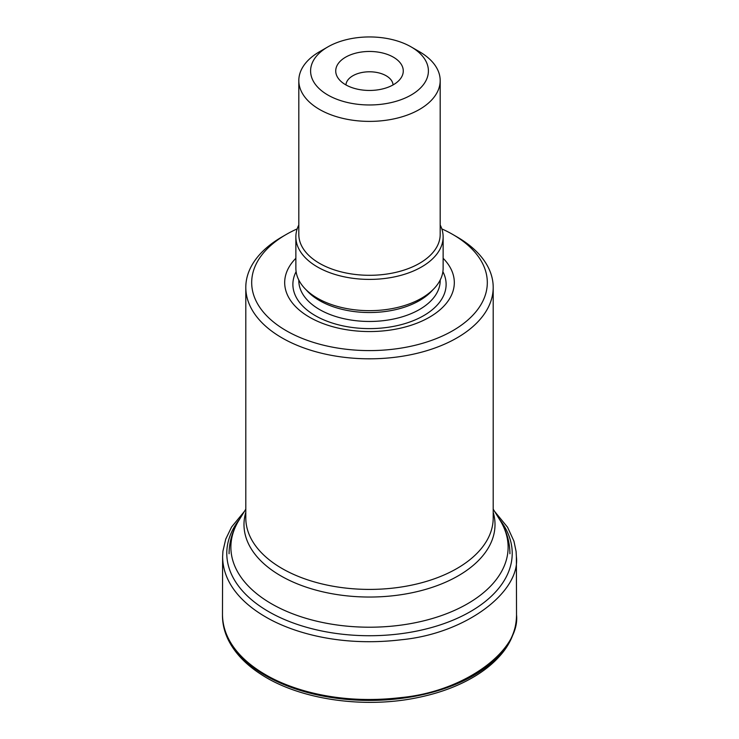 <?xml version="1.0" encoding="UTF-8"?>
<svg xmlns="http://www.w3.org/2000/svg" width="739" height="739" viewBox="0 0 739 739"><rect width="100%" height="100%" fill="white"/><g stroke="black" fill="none" stroke-linecap="round" stroke-linejoin="round"><path stroke-width="1.11" d="M297.189 228.887A117.815 68.016 0 0 0 286.196 234.485A117.815 68.016 0 0 0 286.196 330.675A117.815 68.016 0 0 0 452.804 330.675A117.815 68.016 0 0 0 452.804 234.485A117.815 68.016 0 0 0 441.811 228.887M456.97 236.896L452.804 234.485L456.97 236.896A123.699 71.415 180 0 1 493.199 287.388A123.699 71.415 180 0 1 369.5 358.812A123.699 71.415 180 0 1 245.801 287.388A123.699 71.415 180 0 1 282.03 236.896L286.196 234.485M443.132 258.281A84.809 48.968 180 0 1 369.5 331.552A84.809 48.968 180 0 1 295.868 258.281M298.815 224.989A73.632 42.511 0 0 0 295.868 236.886L295.868 268.155A73.632 42.511 0 0 0 317.437 298.214A73.632 42.511 0 0 0 397.674 307.424A73.632 42.511 0 0 0 443.132 268.155L443.132 236.886A73.632 42.511 0 0 0 440.185 224.989M393.379 57.171A33.763 19.491 180 0 1 400.326 78.916A33.763 19.491 180 0 1 369.5 90.454A33.763 19.491 180 0 1 338.674 78.916A33.763 19.491 180 0 1 350.351 54.898A33.763 19.491 180 0 1 393.379 57.171M327.848 95.008A58.908 34.012 0 0 0 411.152 95.008A58.908 34.012 0 0 0 411.152 46.908A58.908 34.012 0 0 0 327.848 46.908A58.908 34.012 0 0 0 327.848 95.008M327.848 46.908L319.516 51.721A70.685 40.811 0 0 0 298.815 80.579A70.685 40.811 0 0 0 319.516 109.437A70.685 40.811 0 0 0 396.547 118.286A70.685 40.811 0 0 0 440.185 80.579A70.685 40.811 0 0 0 419.484 51.721L411.152 46.908M298.815 80.579L298.815 234.485A70.685 40.811 0 0 0 319.516 263.343A70.685 40.811 0 0 0 396.547 272.192A70.685 40.811 0 0 0 440.185 234.485L440.185 80.579M295.868 236.886A73.632 42.511 0 0 0 317.437 266.955A73.632 42.511 0 0 0 397.674 276.164A73.632 42.511 0 0 0 443.132 236.886M393.046 84.93A23.565 13.607 0 0 0 386.164 75.766A23.565 13.607 0 0 0 360.854 72.736A23.565 13.607 0 0 0 345.954 84.93M516.524 615.328L516.524 615.328A147.024 84.883 180 0 1 425.923 693.912A147.024 84.883 180 0 1 265.532 675.548A147.024 84.883 180 0 1 222.476 615.328L222.476 614.774C222.966 643.512 245.81 663.308 265.532 674.689C288.496 688.268 336.273 705.218 400.852 697.598C466.226 691.464 520.468 649.516 516.524 614.774L516.524 615.328C516.238 633.674 507.647 647.484 499.37 656.454C493.356 663.142 486.022 669.229 477.366 674.725C460.619 685.265 440.684 692.905 417.563 697.625C363.764 708.913 299.692 699.565 261.412 674.587C246.087 664.786 235.122 653.368 228.499 640.316C224.471 632.214 222.457 623.892 222.476 615.328M494.557 511.351L507.573 527.258L513.947 541.17L516.09 551.433L516.385 556.661C520.644 591.348 466.688 633.517 401.194 639.771C336.513 647.493 288.607 630.515 265.634 616.926C245.838 605.5 222.882 585.574 222.615 556.661L222.476 614.774M499.37 519.166A142.719 82.398 180 0 1 450.845 621.037A142.719 82.398 180 0 1 268.58 611.596A142.719 82.398 180 0 1 239.63 519.166M245.801 509.143L238.873 520.404A138.618 80.024 0 0 0 271.481 603.772A138.618 80.024 0 0 0 443.52 614.848A138.618 80.024 0 0 0 500.127 520.404C506.557 530.824 509.827 541.946 509.928 553.76M493.199 512.303A125.51 72.468 180 0 1 369.5 597.038A125.51 72.468 180 0 1 245.801 512.303M245.801 287.388L245.801 517.993A123.699 71.415 0 0 0 369.5 589.408A123.699 71.415 0 0 0 493.199 517.993L493.199 287.388M296.117 271.656A76.616 44.238 0 0 0 369.5 328.615A76.616 44.238 0 0 0 442.883 271.656M306.131 289.799A70.685 40.811 0 0 0 369.5 312.532A70.685 40.811 0 0 0 432.869 289.799M298.815 280.053L298.815 280.663A70.685 40.811 0 0 0 369.5 321.465A70.685 40.811 0 0 0 440.185 280.663L440.185 280.053M516.385 556.661L516.524 614.774M222.615 556.661L222.929 551.192L225.737 539.11L231.575 527.018L244.443 511.351M493.199 509.143L500.127 520.404M229.072 553.76C229.173 541.946 232.443 530.824 238.873 520.404"/></g></svg>
